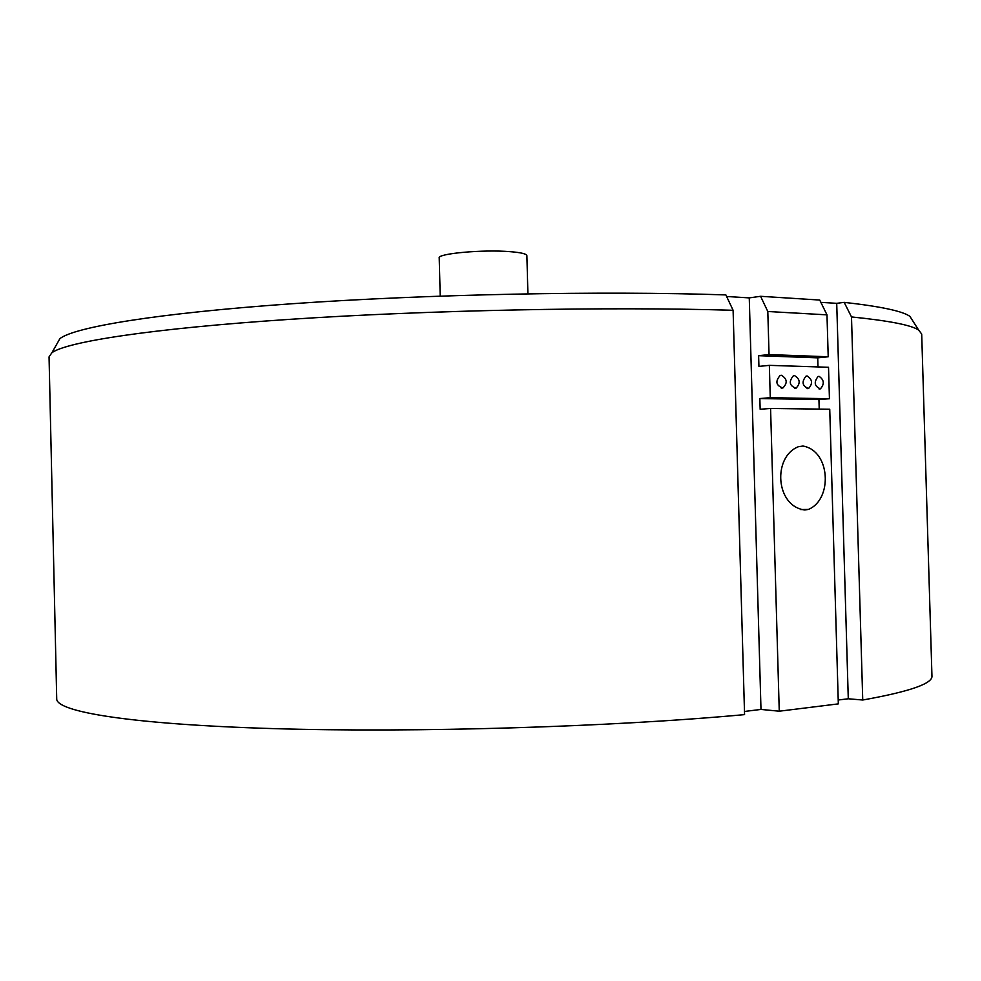<?xml version="1.0" encoding="UTF-8"?>
<svg xmlns="http://www.w3.org/2000/svg" width="981" height="981" viewBox="0 0 981 981"><rect width="100%" height="100%" fill="white"/><g stroke="black" fill="none" stroke-linecap="round" stroke-linejoin="round"><path stroke-width="1.47" d="M760.986 709.435L749.263 297.893L760.582 296.299L767.804 311.504L769.043 354.582L758.62 355.686L758.926 366.404L769.349 365.349L770.269 397.685L759.846 398.544L760.152 409.261L770.576 408.464L829.742 409.236L838.326 703.88L779.257 711.2L760.986 709.435L744.481 711.458M804.788 509.985L808.381 509.433C832.685 499.611 830.711 450.733 802.936 446.036L798.313 446.747C772.439 456.913 775.53 506.38 804.788 509.985M848.283 698.779L836.719 303.337L844.187 302.356L851.496 316.937L862.74 700.017L848.283 698.779L838.215 700.005M862.74 700.017C909.828 691.568 932.894 683.536 931.95 675.934L921.699 334.03L918.645 330.057C911.374 325.103 888.982 320.738 851.496 316.937M51.895 352.755L49.05 356.876L56.714 698.852C56.113 711.728 130.142 724.334 272.804 728.589C415.012 732.868 610.574 727.019 744.567 714.622L733.101 310.278L725.879 294.913C602.604 290.732 427.655 294.202 292.412 303.718C156.886 313.246 74.519 327.09 59.927 338.604L51.895 352.755C66.254 341.903 150.179 328.66 289.125 319.389C427.777 310.119 607.411 306.513 733.101 310.278M767.804 311.504L826.983 314.852L819.736 300.051L760.582 296.299M826.983 314.852L828.209 356.777L817.725 357.857L817.982 366.82M769.349 365.349L828.516 367.274L829.436 398.74L818.939 399.574L819.209 409.028M770.576 408.464L779.257 711.2M726.614 296.483L749.263 297.893M820.864 302.356L836.719 303.337M818.939 399.574L759.846 398.544M829.436 398.74L770.269 397.685M807.118 375.956L806.026 376.128C801.403 381.916 802.237 386.048 808.528 388.525C812.93 383.62 812.464 379.426 807.118 375.956M819.074 376.348L818.056 376.508C813.654 382.234 814.438 386.342 820.423 388.844C824.604 384 824.163 379.831 819.074 376.348M817.725 357.857L758.62 355.686M828.209 356.777L769.043 354.582M844.187 302.356C880.619 306.44 902.532 311.112 909.89 316.348L913.078 321.339M56.996 343.767L59.927 338.604M794.536 375.6L793.384 375.784C788.54 381.646 789.411 385.791 796.02 388.231C800.643 383.277 800.14 379.071 794.536 375.6M781.354 375.282L780.128 375.478C775.064 381.413 775.983 385.582 782.899 387.973C787.731 382.982 787.216 378.752 781.354 375.282M440.211 296.09L439.218 257.929C437.305 253.539 483.179 249.395 510.108 251.663C520.972 252.534 526.564 253.858 526.883 255.636L527.901 293.797M800.643 509.568L808.381 509.433M909.89 316.348L918.645 330.057M819.049 388.966L820.423 388.844M807.069 388.648L808.528 388.525M794.463 388.366L796.02 388.231M781.256 388.12L782.899 387.973"/></g></svg>

